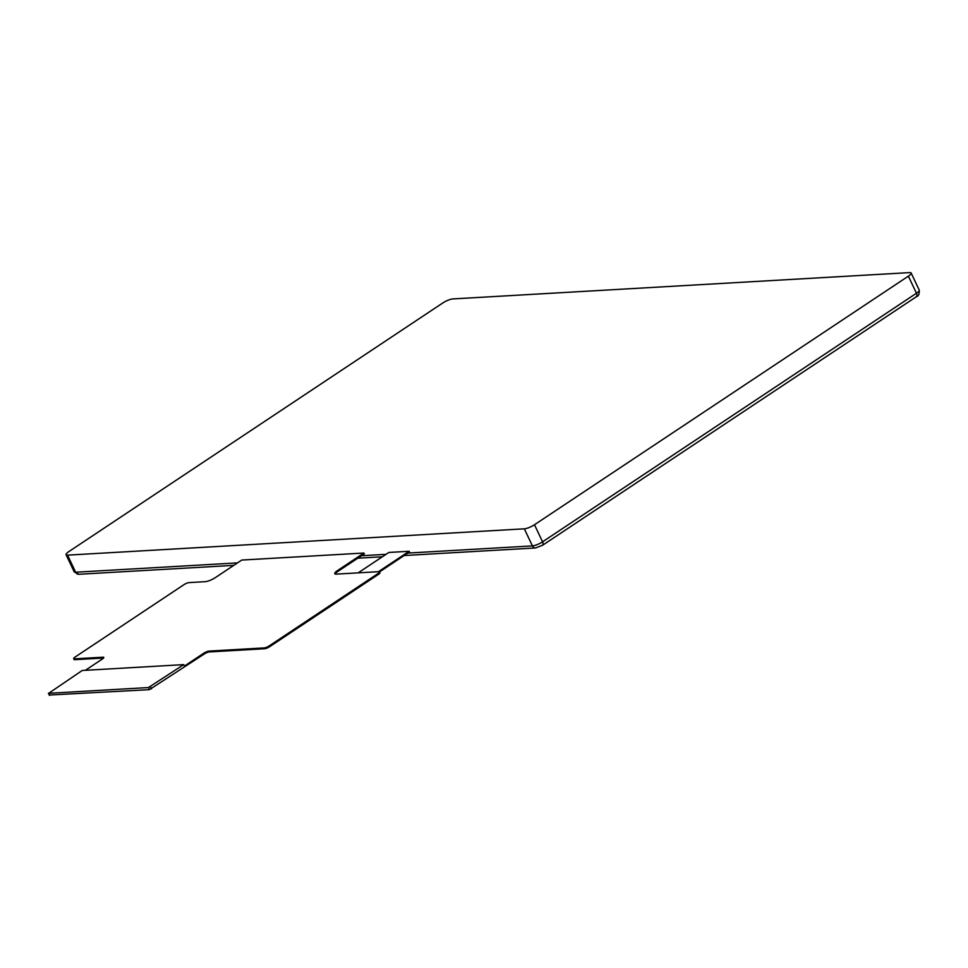 <?xml version="1.0" encoding="UTF-8"?>
<svg xmlns="http://www.w3.org/2000/svg" width="968" height="968" viewBox="0 0 968 968"><rect width="100%" height="100%" fill="white"/><g stroke="black" fill="none" stroke-linecap="round" stroke-linejoin="round"><path stroke-width="1.45" d="M524.329 528.818A7.95 1.936 -25.3 0 0 534.481 524.741L908.371 276.158A7.95 1.936 -25.3 0 0 911.142 273.012A7.95 1.936 -25.3 0 0 909.69 272.601L452.903 298.918A7.95 1.936 -25.3 0 0 442.763 302.984L68.873 551.578A7.95 1.936 -25.3 0 0 66.09 554.712A7.95 1.936 -25.3 0 0 67.554 555.136L524.329 528.818L532.412 545.904L407.831 553.079M363.907 553.03L337.529 570.563L337.929 571.398L364.307 553.865L363.907 553.03L241.746 560.061L215.368 577.606A7.95 1.936 154.7 0 1 205.228 581.671L189.075 582.603A3.981 0.968 -25.3 0 0 183.993 584.636L75.044 657.078A3.981 0.968 -25.3 0 0 73.653 658.651A3.981 0.968 -25.3 0 0 74.379 658.857L103.068 657.199A3.981 0.968 154.7 0 1 103.794 657.405A3.981 0.968 154.7 0 1 102.402 658.978L85.39 670.292M337.529 570.563A7.95 1.936 154.7 0 0 334.759 573.709A7.95 1.936 154.7 0 0 336.211 574.121L378.839 571.664A3.981 0.968 -25.3 0 1 379.577 571.87L379.964 572.717A3.981 0.968 154.7 0 1 378.585 574.278L378.185 573.443A3.981 0.968 -25.3 0 0 379.577 571.87L409.476 551.978L409.149 551.276L388.846 552.45L358.148 572.862M378.185 573.443L269.225 645.886A3.981 0.968 -25.3 0 1 264.155 647.919L208.991 651.101L209.378 651.936A3.981 0.968 -25.3 0 0 204.308 653.969L149.423 689.652L49.513 695.036M183.726 664.629L82.219 670.485L48.69 693.306L148.431 687.558L183.726 664.629L184.416 666.093L203.909 653.134A3.981 0.968 154.7 0 1 208.991 651.101M103.552 658.034A3.981 0.968 -25.3 0 0 103.467 658.034L74.778 659.692A3.981 0.968 154.7 0 1 74.052 659.486L73.653 658.651M378.585 574.278L269.624 646.721A3.981 0.968 154.7 0 1 264.554 648.754L209.378 651.936M337.929 571.398A7.95 1.936 -25.3 0 0 335.158 574.024M409.149 551.276L378.452 571.689M541.995 545.444A3.981 1.984 -123.6 0 0 542.576 545.25A3.981 1.984 -123.6 0 0 542.552 541.826L534.481 524.741M915.885 296.861A3.981 1.984 -123.6 0 0 916.466 296.668C918.535 296.22 919.467 294.018 919.225 290.097A7.95 1.936 154.7 0 1 916.454 293.243L542.552 541.826A7.95 1.936 154.7 0 1 532.412 545.904A3.981 3.303 -93.3 0 0 535.461 547.961L404.128 555.535M78.674 574.278A3.981 3.303 -93.3 0 1 75.625 572.221A7.95 1.936 154.7 0 1 74.173 571.798L66.09 554.712M535.51 547.961L542.552 545.274L916.442 296.68A3.981 1.984 -123.6 0 0 916.454 293.243L908.371 276.158M237.499 562.892L75.625 572.221L67.554 555.136M386.014 554.337L361.475 555.741M74.778 659.692L74.379 658.857M103.068 657.199L103.467 658.034M49.683 695.399L48.69 693.306M149.423 689.652L148.431 687.558M151.456 688.841L150.463 686.748M203.909 653.134L204.308 653.969M264.554 648.754L264.155 647.919M269.624 646.721L269.225 645.886M233.808 565.348L78.723 574.278L74.173 571.798M919.225 290.097L911.142 273.012M49.392 695.314L48.4 693.221M382.324 556.781L357.785 558.197"/></g></svg>

